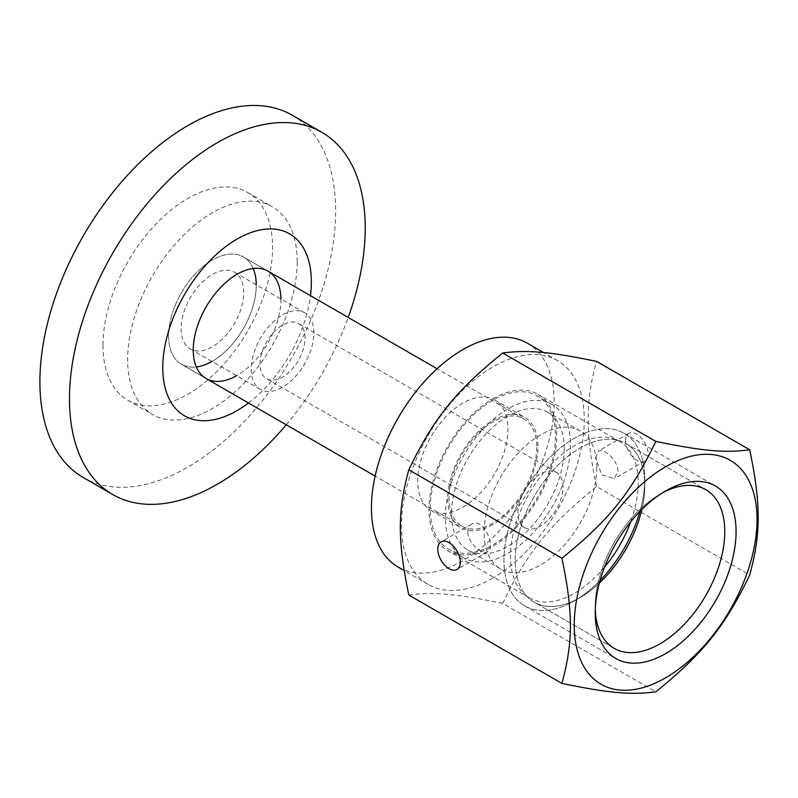 <?xml version="1.0" encoding="UTF-8"?>
<svg xmlns="http://www.w3.org/2000/svg" width="798" height="798" viewBox="0 0 798 798"><rect width="100%" height="100%" fill="white"/><g stroke="black" fill="none" stroke-linecap="round" stroke-linejoin="round"><path stroke-width="0.6" stroke-dasharray="3.99 2.99" d="M253.175 268.487A61.975 35.78 120 0 0 243.41 256.946A61.975 35.78 120 0 0 195.65 273.544A61.975 35.78 120 0 0 168.597 335.908A61.975 35.78 120 0 0 181.435 364.277A61.975 35.78 120 0 0 196.318 366.97M211.969 361.464A61.975 35.78 120 0 0 256.238 284.796M280.886 299.031A61.975 35.78 -60 0 1 236.617 375.698M286.233 424.785A209.126 120.737 120 0 0 348.197 317.444M83.211 477.493A209.126 120.737 120 0 0 244.368 421.464A209.126 120.737 120 0 0 335.649 211.011A209.126 120.737 120 0 0 292.337 115.271M248.497 403A105.067 60.658 120 0 0 310.472 295.659M297.205 261.664A119.9 69.227 120 0 0 272.367 206.772A119.9 69.227 120 0 0 179.979 238.901A119.9 69.227 120 0 0 127.64 359.559A119.9 69.227 120 0 0 152.468 414.451A119.9 69.227 120 0 0 244.866 382.322A119.9 69.227 120 0 0 297.205 261.664M102.992 345.334A119.9 69.227 120 0 0 127.83 400.217A119.9 69.227 120 0 0 220.218 368.097A119.9 69.227 120 0 0 272.557 247.44A119.9 69.227 120 0 0 247.719 192.547A119.9 69.227 120 0 0 155.331 224.667A119.9 69.227 120 0 0 102.992 345.334M662.759 492.695A91.61 52.887 120 0 0 659.996 494.221A91.61 52.887 120 0 0 595.218 606.42A91.61 52.887 120 0 0 595.278 609.572A91.61 52.887 120 0 1 595.218 606.42L595.218 612.944L595.218 606.42A91.61 52.887 120 0 1 659.996 494.221L665.642 490.96L659.996 494.221A91.61 52.887 120 0 1 662.759 492.695M580.016 597.642A91.61 52.887 120 0 0 580.026 597.642A91.61 52.887 120 0 0 599.368 583.069A91.61 52.887 120 0 1 580.026 597.642L574.37 600.904A99.6 57.506 120 0 0 600.076 580.455A99.6 57.506 120 0 1 574.37 600.904L580.016 597.642A91.61 52.887 120 0 0 580.026 597.642L574.37 600.904A99.6 57.506 120 0 1 503.947 560.246A99.6 57.506 120 0 1 574.37 438.262A99.6 57.506 120 0 1 644.804 478.93A99.6 57.506 120 0 0 624.176 433.334A99.6 57.506 120 0 0 524.575 490.83A99.6 57.506 120 0 0 524.575 605.842A99.6 57.506 120 0 0 574.37 600.904L580.016 597.642A91.61 52.887 120 0 1 534.211 602.181A91.61 52.887 120 0 0 580.016 597.642M641.841 509.483A91.61 52.887 120 0 0 644.804 485.443A91.61 52.887 120 0 0 625.822 443.508A91.61 52.887 120 0 0 534.211 496.396A91.61 52.887 120 0 0 534.211 602.181L614.191 648.355L534.211 602.181A91.61 52.887 120 0 1 534.211 496.396A91.61 52.887 120 0 1 625.822 443.508L705.801 489.683L625.822 443.508A91.61 52.887 120 0 1 644.804 485.443L644.804 478.93A99.6 57.506 120 0 1 639.946 511.408A99.6 57.506 120 0 0 644.804 478.93L644.804 485.443A91.61 52.887 120 0 1 641.841 509.483M604.525 567.169A90.304 52.139 -60 0 1 529.224 597.792A90.304 52.139 -60 0 1 515.378 525.423A90.304 52.139 -60 0 1 574.37 445.853A90.304 52.139 -60 0 1 619.527 441.384A90.304 52.139 -60 0 1 630.659 521.902M492.865 398.801A90.304 52.139 -60 0 1 538.022 394.322A90.304 52.139 -60 0 1 538.022 498.59A90.304 52.139 -60 0 1 447.718 550.73A90.304 52.139 -60 0 1 433.873 478.371A90.304 52.139 -60 0 1 492.865 398.801M467.828 531.797C467.518 542.53 482.381 555.647 487.568 551.817C496.635 547.697 483.109 516.456 471.628 524.216C469.184 525.712 467.917 528.246 467.828 531.797M595.537 458.072L598.33 451.06L601.632 450.561L605.802 452.147L610.261 455.538L614.27 460.266L617.063 465.683L618.071 471.079L614.27 478.66L601.632 474.601L595.537 458.072M492.865 524.575A63.74 36.798 -60 0 1 460.995 527.727A63.74 36.798 -60 0 1 460.995 454.132A63.74 36.798 -60 0 1 524.735 417.324A63.74 36.798 -60 0 1 534.51 468.406A63.74 36.798 -60 0 1 492.865 524.575M625.582 440.725A15.94 9.197 -120 0 0 632.535 456.755A15.94 9.197 -120 0 0 644.814 461.025A15.94 9.197 -120 0 0 644.814 442.631A15.94 9.197 -120 0 0 628.884 433.424A15.94 9.197 -120 0 0 625.582 440.725M462.82 507.229A63.74 36.798 120 0 0 504.466 451.06A63.74 36.798 120 0 0 494.69 399.978A63.74 36.798 120 0 0 430.95 436.775A63.74 36.798 120 0 0 430.95 510.381A63.74 36.798 120 0 0 462.82 507.229M408.805 595.019C433.404 591.697 455.498 593.672 502.7 603.408L655.816 691.806M502.7 603.408C527.308 552.216 549.393 524.735 596.605 486.59L749.711 574.989M596.605 486.59C590.849 460.107 588.056 437.623 588.216 419.149C588.056 400.486 590.849 381.235 596.605 361.394M527.448 343.24A129.256 74.623 -60 0 1 547.258 446.82A129.256 74.623 -60 0 1 462.82 560.715A129.256 74.623 -60 0 1 398.192 567.119M492.865 578.061A129.256 74.623 -60 0 1 428.247 584.465A129.256 74.623 -60 0 1 428.237 435.219A129.256 74.623 -60 0 1 557.493 360.586A129.256 74.623 -60 0 1 584.266 419.758A129.256 74.623 -60 0 1 492.865 578.061M313.833 333.015A44.269 25.556 120 0 0 304.666 312.756A44.269 25.556 120 0 0 270.552 324.616A44.269 25.556 120 0 0 251.23 369.165A44.269 25.556 120 0 0 260.397 389.424A44.269 25.556 120 0 0 294.512 377.564A44.269 25.556 120 0 0 313.833 333.015M181.116 328.686A44.269 25.556 120 0 0 190.283 348.945A44.269 25.556 120 0 0 224.398 337.085A44.269 25.556 120 0 0 243.719 292.537A44.269 25.556 120 0 0 234.552 272.278A44.269 25.556 120 0 0 200.438 284.138A44.269 25.556 120 0 0 181.116 328.686M259.998 364.097A31.87 18.404 -60 0 1 273.904 332.028A31.87 18.404 -60 0 1 298.472 323.489A31.87 18.404 -60 0 1 298.472 360.287A31.87 18.404 -60 0 1 266.602 378.691A31.87 18.404 -60 0 1 259.998 364.097M517.912 513.004A31.87 18.404 -60 0 1 531.817 480.935A31.87 18.404 -60 0 1 556.376 472.396A31.87 18.404 -60 0 1 562.979 486.98A31.87 18.404 -60 0 1 549.074 519.059A31.87 18.404 -60 0 1 524.505 527.598A31.87 18.404 -60 0 1 517.912 513.004M596.784 467.468A79.68 46.005 -60 0 1 562.001 547.647A79.68 46.005 -60 0 1 500.605 568.994A79.68 46.005 -60 0 1 484.107 532.525A79.68 46.005 -60 0 1 518.88 452.336A79.68 46.005 -60 0 1 580.286 430.99A79.68 46.005 -60 0 1 596.784 467.468M564.236 448.676A79.68 46.005 -60 0 1 529.453 528.855A79.68 46.005 -60 0 1 468.057 550.201A79.68 46.005 -60 0 1 451.548 513.732A79.68 46.005 -60 0 1 486.331 433.543A79.68 46.005 -60 0 1 547.727 412.197A79.68 46.005 -60 0 1 564.236 448.676M570.49 445.065A88.528 51.112 -60 0 1 531.847 534.151A88.528 51.112 -60 0 1 463.628 557.872A88.528 51.112 -60 0 1 445.294 517.343A88.528 51.112 -60 0 1 483.937 428.247A88.528 51.112 -60 0 1 552.156 404.536A88.528 51.112 -60 0 1 570.49 445.065M555.468 436.386A88.528 51.112 -60 0 1 516.825 525.483A88.528 51.112 -60 0 1 448.606 549.194A88.528 51.112 -60 0 1 430.272 508.665A88.528 51.112 -60 0 1 468.915 419.578A88.528 51.112 -60 0 1 537.134 395.858A88.528 51.112 -60 0 1 555.468 436.386M536.685 447.229A61.975 35.78 -60 0 1 509.643 509.593A61.975 35.78 -60 0 1 461.882 526.201A61.975 35.78 -60 0 1 449.045 497.822A61.975 35.78 -60 0 1 476.097 435.459A61.975 35.78 -60 0 1 523.857 418.86A61.975 35.78 -60 0 1 536.685 447.229M256.238 285.315A61.975 35.78 -60 0 1 229.186 347.679A61.975 35.78 -60 0 1 181.435 364.277A61.975 35.78 -60 0 1 168.597 335.908A61.975 35.78 -60 0 1 195.65 273.544A61.975 35.78 -60 0 1 243.41 256.946A61.975 35.78 -60 0 1 256.238 285.315M268.048 271.17L243.41 256.946L268.048 271.17M206.084 378.511L181.435 364.277L206.084 378.511M127.83 400.217L152.468 414.451M247.719 192.547L272.367 206.772M619.527 441.384L538.022 394.322M529.224 597.792L447.718 550.73M628.884 433.424L598.33 451.06M644.814 461.025L614.27 478.66M471.628 524.216L441.085 541.852M487.568 551.817L457.015 569.453M430.95 510.381L460.995 527.727M494.69 399.978L524.735 417.324M557.493 360.586L543.618 352.576M428.247 584.465L404.127 570.54M524.575 605.842L615.847 658.53M624.176 433.334L715.447 486.022M190.283 348.945L260.397 389.424M234.552 272.278L304.666 312.756M556.376 472.396L298.472 323.489M524.505 527.598L266.602 378.691M580.286 430.99L547.727 412.197M500.605 568.994L468.057 550.201M552.156 404.536L537.134 395.858M463.628 557.872L448.606 549.194M523.857 418.86L437.095 368.766M461.882 526.201L375.12 476.107"/><path stroke-width="1.2" d="M196.318 366.97A61.975 35.78 120 0 0 211.969 361.464M256.238 284.796A61.975 35.78 120 0 0 253.175 268.487M236.617 375.698A61.975 35.78 -60 0 1 206.084 378.511A61.975 35.78 -60 0 1 193.246 350.142A61.975 35.78 -60 0 1 220.298 287.779A61.975 35.78 -60 0 1 268.048 271.17A61.975 35.78 -60 0 1 280.886 299.031M348.197 317.444A209.126 120.737 120 0 0 365.225 228.078A209.126 120.737 120 0 0 321.913 132.348A209.126 120.737 120 0 0 160.757 188.378A209.126 120.737 120 0 0 69.476 398.83A209.126 120.737 120 0 0 112.787 494.57A209.126 120.737 120 0 0 286.233 424.785M321.913 132.348L292.337 115.271A209.126 120.737 120 0 0 131.181 171.301A209.126 120.737 120 0 0 39.9 381.753A209.126 120.737 120 0 0 83.211 477.493L112.787 494.57M310.472 295.659A105.067 60.658 120 0 0 311.36 281.953A105.067 60.658 120 0 0 237.066 239.061A105.067 60.658 120 0 0 162.772 367.728A105.067 60.658 120 0 0 248.497 403M659.996 643.816A91.61 52.887 120 0 0 719.846 563.089A91.61 52.887 120 0 0 705.801 489.683A91.61 52.887 120 0 0 662.759 492.695A91.61 52.887 120 0 1 705.801 489.683A91.61 52.887 120 0 1 719.846 563.089A91.61 52.887 120 0 1 659.996 643.816A91.61 52.887 120 0 1 614.191 648.355A91.61 52.887 120 0 0 659.996 643.816M595.278 609.572A91.61 52.887 120 0 0 614.191 648.355A91.61 52.887 120 0 1 595.278 609.572M599.368 583.069A91.61 52.887 120 0 0 641.841 509.483A91.61 52.887 120 0 1 599.368 583.069M600.076 580.455A99.6 57.506 120 0 0 639.946 511.408A99.6 57.506 120 0 1 600.076 580.455M665.642 653.602A99.6 57.506 -60 0 1 595.218 612.944A99.6 57.506 -60 0 1 665.642 490.96A99.6 57.506 -60 0 1 736.075 531.618A99.6 57.506 -60 0 1 665.642 653.602A99.6 57.506 120 0 0 730.709 565.832A99.6 57.506 120 0 0 715.447 486.022A99.6 57.506 120 0 0 665.642 490.96A99.6 57.506 120 0 0 595.218 612.944A99.6 57.506 120 0 0 615.847 658.53A99.6 57.506 120 0 0 665.642 653.602M630.659 521.902A90.304 52.139 -60 0 1 604.525 567.169M665.642 466.74A129.256 74.623 120 0 0 586.49 670.749A129.256 74.623 120 0 0 744.793 579.348A129.256 74.623 120 0 0 665.642 466.74M561.912 558.211C609.123 520.067 631.208 492.595 655.816 441.404C703.018 451.129 725.103 453.104 749.711 449.793C761.013 504.186 761.013 533.643 749.711 574.989C725.103 626.181 703.018 653.662 655.816 691.806C631.208 695.118 609.123 693.143 561.912 683.417C573.213 642.061 573.213 612.615 561.912 558.211L408.805 469.813C397.504 511.169 397.504 540.615 408.805 595.019L561.912 683.417M437.783 549.144A15.94 9.197 60 0 1 441.085 541.852A15.94 9.197 60 0 1 457.015 551.049A15.94 9.197 60 0 1 457.015 569.453A15.94 9.197 60 0 1 444.735 565.184A15.94 9.197 60 0 1 437.783 549.144M655.816 441.404L502.7 353.005C527.308 349.684 549.393 351.659 596.605 361.394L749.711 449.793M502.7 353.005C455.498 391.15 433.404 418.621 408.805 469.813M404.127 570.54L398.192 567.119A129.256 74.623 -60 0 1 398.192 417.863A129.256 74.623 -60 0 1 527.448 343.24L543.618 352.576M437.095 368.766L268.048 271.17M375.12 476.107L206.084 378.511"/></g></svg>
